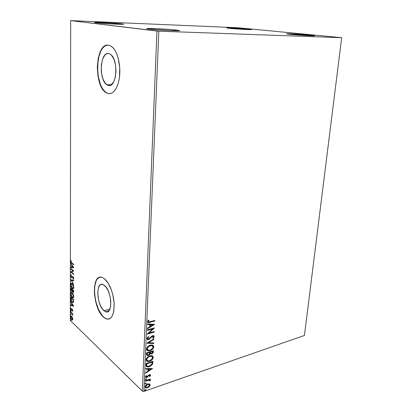 <?xml version="1.0" encoding="UTF-8"?>
<svg xmlns="http://www.w3.org/2000/svg" width="412" height="412" viewBox="0 0 412 412"><rect width="100%" height="100%" fill="white"/><g stroke="black" fill="none" stroke-linecap="round" stroke-linejoin="round"><path stroke-width="0.62" d="M310.288 35.113L314.258 35.602C317.693 36.22 299.236 35.278 290.29 34.366L286.381 33.799L292.788 33.887L314.222 35.592L300.358 35.175L286.67 33.743C288.498 33.547 302.913 34.387 310.288 35.113L309.803 35.7L310.288 35.113M248.57 29.159L251.33 29.499C254.256 30.014 236.632 29.108 229.293 28.356L226.662 27.934L233.249 28.098L250.923 29.427L240.304 29.19L226.791 27.918C228.284 27.743 242.364 28.546 248.57 29.159L248.204 29.592L248.57 29.159M121.71 23.865L123.229 24.076C127.509 24.808 102.907 23.659 96.047 22.794L94.497 22.531L96.32 22.382L107.661 22.814L123.502 24.22L113.341 24.025L96.047 22.794C94.518 22.608 94.09 22.485 94.775 22.418C97.016 22.15 115.963 23.175 121.71 23.865L121.313 24.298L121.71 23.865M176.655 30.117L178.983 30.447C184.257 31.374 157.863 30.194 149.031 29.087L146.79 28.732L147.058 28.516L157.157 28.716L172.206 29.69L179.447 30.612L169.214 30.545L149.031 29.087C146.698 28.804 146.044 28.613 147.074 28.516C149.922 28.201 169.512 29.267 176.655 30.117L176.084 30.771L176.655 30.117M108.15 85.325L107.027 84.831C98.556 80.505 99.967 51.289 108.742 53.586L110.2 54.183L111.6 55.383L114 59.4L115.551 65.024L115.999 71.358L115.278 77.379L113.516 82.137L111.008 84.913L109.592 85.423L108.15 85.325L105.374 83.373L103.093 79.377L101.62 73.944L101.259 70.926L101.357 64.844L102.516 59.426L104.591 55.471L105.884 54.25L107.285 53.611L108.742 53.586L110.287 54.24C118.975 59.096 116.72 88.776 108.15 85.325L110.2 85.284L108.15 85.325M103.922 310.71C96.568 304.942 95.569 281.406 102.897 284.476L105.688 286.628L108.057 290.496L109.844 295.574L110.751 301.064L110.643 306.085L109.535 309.839L107.62 311.755L106.45 311.93L105.204 311.575L102.665 309.371L100.379 305.498L98.679 300.554L97.716 292.721L98.277 288.323L99.73 285.362L100.729 284.574L101.872 284.301L104.401 285.341C111.868 290.62 113.043 314.871 105.76 311.796L103.922 310.71L109.829 309.221L103.922 310.71M99.874 277.24C90.954 278.569 94.054 309.355 103.803 317.194L103.613 317.24C92.484 308.294 91.021 272.78 102.186 277.456L104.334 278.682L102.372 277.523L100.497 277.173L98.772 277.621L97.263 278.852L96.022 280.793L94.497 286.494L94.4 293.859L95.718 301.836L98.272 309.299L101.707 315.18L103.613 317.24L105.554 318.589L107.45 319.171L109.237 318.94L110.833 317.904L112.182 316.081L113.218 313.542L113.897 310.375L114.083 302.691L112.687 294.266L111.456 290.213L108.191 283.245L104.334 278.682C109.185 282.416 113.65 293.643 114.145 303.696C114.212 314.572 111.678 319.671 106.533 318.986L103.613 317.24L106.533 318.986M107.98 45.109L107.985 45.109C95.136 44.331 94.142 86.592 106.456 92.736L107.79 93.431L106.245 92.741C93.447 86.34 95.28 42.153 108.686 45.181L106.466 45.269L104.339 46.293L102.392 48.189L100.683 50.877L98.226 58.149L97.289 66.991L97.979 76.143L100.183 84.331L101.764 87.694L103.608 90.398L105.637 92.334L107.79 93.431L109.978 93.627L112.131 92.896L114.155 91.258L115.973 88.755L117.513 85.475L118.702 81.535L119.485 77.09L119.717 67.413L118.146 58.035L116.756 53.951L115.036 50.511L113.058 47.838L110.916 46.046L108.686 45.181L111.209 46.232C116.751 49.811 120.685 63.01 119.691 75.051C118.754 87.123 113.274 95.177 107.79 93.431L109.618 93.658M70.797 310.56L71.091 311.441L70.797 310.56M237.868 27.748L70.673 20.615L156.941 31.065L142.351 391.163L70.313 320.433L70.673 20.615L158.821 31.194L341.687 37.688L304.437 335.476L143.917 391.4L158.821 31.194L341.687 37.688L237.868 27.748L70.673 20.615L70.313 320.433L142.351 391.163L143.917 391.4L304.437 335.476L341.687 37.688L237.868 27.748M149.381 383.84L147.197 384.102L145.261 385.817L145.189 387.532L146.6 388.011L148.845 387.064L150.066 385.431L149.7 383.999L147.64 383.927C146.229 384.396 145.343 385.344 144.988 386.76L145.699 387.893L147.475 387.816L149.262 386.693L150.138 384.988L149.381 383.84M145.328 380.678L145.307 381.213L149.036 380.122L150.153 380.889L150.277 380.137L149.566 379.776L150.298 379.529L150.318 378.994L145.328 380.678L145.307 381.213L149.432 380.173L149.638 380.812L150.153 380.889L150.344 380.425L149.566 379.776L150.298 379.529L150.318 378.994L145.328 380.678M150.571 375.265L150.174 374.632L149.113 374.755L146.523 377.068L146.033 376.769L146.579 375.713L146.131 375.564L145.421 377.14L145.853 377.588L146.806 377.541L149.196 375.255L149.906 375.301L149.407 376.362L149.819 376.532L150.493 375.605L150.334 375.044L149.582 376.311L149.819 376.532L150.571 375.265L150.148 374.626L149.309 374.683L147.285 376.728L146.306 377.037L146.023 376.63L146.579 375.713L146.131 375.564L145.4 376.892L145.863 377.593L146.806 377.541L149.314 375.208L149.958 375.502L149.407 376.362L149.819 376.532L149.494 376.274L150.334 375.044L150.571 375.265M145.982 365.125L146.147 366.273L146.93 366.901L148.325 366.963L150.174 366.361L152.43 364.352L152.924 361.283L146.049 363.477L145.982 365.125L146.94 366.901L149.221 366.742L152.553 364.1L152.924 361.283L146.049 363.477L145.982 365.125M146.497 352.873L146.703 355.175L148.33 355.381L149.407 354.778L150.148 353.707L151.173 354.011L152.558 353.403L153.243 352.461L153.403 350.746L146.497 352.873L146.435 354.31L147.192 355.448L148.33 355.381L150.148 353.707L151.585 353.918C152.661 353.573 153.254 352.852 153.357 351.75L153.403 350.746L146.497 352.873M146.904 343.17L153.733 343.5L153.764 342.897L148.583 342.717L153.918 339.395L153.949 338.793L146.899 343.263L153.733 343.5L153.764 342.897L148.583 342.717L153.918 339.395L153.949 338.793L146.904 343.17M147.434 330.455L152.641 328.972L147.28 334.117L154.253 332.108L154.279 331.547L149.087 333.04L154.443 327.906L147.46 329.888L147.434 330.455L152.641 328.972L147.28 334.117L154.253 332.108L154.279 331.547L149.087 333.04L154.443 327.906L147.46 329.888L147.434 330.455M150.128 321.767L148.567 321.906L148.382 321.272L149.026 320.196L148.495 320.057L147.625 321.679L147.846 322.375L148.48 322.637L154.757 321.046L154.783 320.479L148.789 321.993L148.346 321.478L149.026 320.196L148.495 320.057L147.625 321.679L148.315 322.617L154.757 321.046L154.783 320.479L150.128 321.767M154.608 324.342L147.707 323.935L147.681 324.553L149.906 324.682L149.819 326.752L147.532 328.143L147.506 328.755L154.608 324.342L147.707 323.935L147.681 324.553L149.906 324.682L149.819 326.752L147.532 328.143L147.506 328.755L154.608 324.342M146.914 338.618L147.506 339.576L149.067 339.478L151.971 336.64L152.981 336.187L153.516 336.63L152.589 337.943L152.996 338.252L154.098 337.016L154.191 336.192L153.228 335.6L152.121 335.919L148.778 339.035L147.985 339.014L147.635 338.473L148.85 336.887L148.516 336.532L147.079 337.989L146.914 338.618L147.738 339.653L148.742 339.596L151.765 336.836L153.146 336.207L153.516 336.712L152.589 337.943L152.996 338.252L154.227 336.511L153.563 335.631L151.601 336.285L148.778 339.035L148.15 339.071L147.635 338.365L148.85 336.887L148.516 336.532L146.914 338.618M150.22 345.194L148.382 346.111L146.878 347.738L146.487 349.386L147.177 350.54L148.784 350.931L150.643 350.478L152.425 349.309L153.362 348.145L153.758 346.652L153.233 345.493L151.951 344.988L150.22 345.194C148.248 345.766 147.002 347.058 146.476 349.067L147.841 350.839L150.014 350.705C151.997 350.128 153.249 348.83 153.758 346.811L152.378 345.06L150.22 345.194M149.757 355.839L147.929 356.766L146.43 358.399L146.039 360.031L146.729 361.164L148.33 361.53L149.865 361.18L151.951 359.877L152.878 358.713L153.274 357.235L152.754 356.097L151.477 355.613L149.757 355.839C147.795 356.432 146.554 357.724 146.033 359.717L147.29 361.417L149.551 361.288C151.523 360.691 152.764 359.393 153.274 357.395L152.018 355.711L149.757 355.839M152.595 368.57L145.838 368.555L145.812 369.147L147.99 369.147L147.903 371.119L145.668 372.566L145.647 373.154L152.595 368.57L145.838 368.555L145.812 369.147L147.99 369.147L147.903 371.119L145.668 372.566L145.647 373.154L152.595 368.57M145.884 378.819L145.359 379.246L145.477 379.73L146.378 379.287L146.394 378.901L145.884 378.819L145.297 379.457L145.482 379.73L146.44 379.076L145.884 378.819M145.714 382.923L145.184 383.351L145.302 383.829L146.203 383.381L146.219 382.995L145.714 382.923L145.122 383.562L145.307 383.829L146.265 383.17L145.714 382.923M145.431 389.567L144.906 389.999L145.024 390.473L145.966 389.917L145.431 389.567L144.844 390.205L145.019 390.468L145.982 389.814L145.431 389.567M72.502 317.575L71.389 316.153L70.931 316.21L70.694 316.874L71.178 318.96L72.327 320.093L72.836 319.336L72.502 317.575L71.333 316.133L70.689 317.06L71.755 319.779L72.193 320.072L72.842 319.156L72.502 317.575M70.73 311.889L70.73 312.348L72.291 313.99L72.78 315.474L72.512 314.052L72.821 314.351L72.821 313.887L70.73 311.889L70.73 312.348L72.146 313.779L72.78 315.474L72.512 314.052L72.821 314.351L72.821 313.887L70.73 311.889M72.739 310.792L72.383 310.88L72.821 311.003L72.862 310.607L72.234 309.232L71.487 309.726L71.173 309.5L70.926 307.918L70.699 308.686L71.091 309.865L71.621 310.277L72.327 309.778L72.564 311.323L72.867 310.71L72.316 309.304L71.286 309.649L70.982 307.888L70.699 308.573L71.297 310.123L71.621 310.277L72.218 309.711L72.564 311.323L72.775 310.772M70.751 298.525L71.518 301.383L72.543 302.449L73.279 302.47L73.64 299.756L70.751 297.114L70.751 298.525L71.044 298.458L70.751 298.525C70.849 300.235 71.317 301.445 72.146 302.14L72.775 302.552L73.527 302.037L73.64 299.756L70.751 297.114L70.751 298.525M70.761 288.029L71.281 291.088L71.884 291.603L72.321 291.124L72.847 292.17L73.465 292.381L73.666 290.604L70.761 288.029L70.761 289.255L71.58 291.433L72.321 291.124L73.192 292.417L73.666 290.604L70.761 288.029M70.776 279.733L73.686 284.326L71.477 280.376L73.697 280.773L73.697 280.253L70.776 279.733L73.686 284.326L71.477 280.376L73.697 280.773L73.697 280.253L70.776 279.733M70.792 268.876L72.965 270.689L70.787 272.002L73.712 274.469L73.717 273.985L71.528 272.147L73.722 270.833L70.792 268.397L70.792 268.876L71.147 268.696L70.792 268.876L72.965 270.689L70.787 272.002L73.712 274.469L73.717 273.985L71.528 272.147L73.722 270.833L70.792 268.397L70.792 268.876M71.781 262.83L71.08 261.908L71.065 260.384L70.725 261.306L71.101 262.64L73.743 264.916L73.743 264.427L71.781 262.83L71.024 261.543L71.065 260.384L70.725 261.306L71.75 263.294L73.743 264.916L73.743 264.427L71.781 262.83M73.733 267.759L70.797 263.325L71.734 265.266L71.729 267.038L70.792 266.909L70.792 267.434L73.733 267.841L70.797 263.325L71.734 265.266L71.729 267.038L70.792 266.909L70.792 267.434L73.733 267.759M70.704 275.736L71.626 277.812L72.811 277.096L73.171 277.24L73.475 278.198L73.099 278.641L73.274 279.166L73.542 279.048L73.763 278.121L73.212 276.802L72.646 276.55L71.642 277.327L71.034 276.298L71.343 274.876L70.833 275.128L70.704 275.736L71.049 275.664L70.704 275.736L71.487 277.719L73.104 277.173L73.475 278.121L73.099 278.641L73.274 279.166L73.779 278.388L73.094 276.684L72.646 276.55L71.631 277.327L71.003 275.952L71.487 275.391L71.343 274.876L70.704 275.736M72.208 283.6L71.446 283.25L71.008 283.471L70.704 284.944L71.219 286.922L72.476 288.57L73.429 288.524L73.712 286.721L72.945 284.517L71.714 283.291C71.121 283.065 70.782 283.523 70.694 284.661C70.879 286.428 71.384 287.658 72.213 288.364L72.749 288.704C73.331 288.915 73.666 288.452 73.753 287.308C73.552 285.526 73.037 284.29 72.208 283.6M72.188 292.767L71.43 292.396L70.998 292.602L70.689 294.06L71.204 296.032L72.455 297.701L73.408 297.685L73.686 295.909L72.919 293.699L71.667 292.438C71.096 292.226 70.766 292.669 70.684 293.777C70.864 295.528 71.369 296.769 72.193 297.49L72.759 297.85C73.321 298.051 73.645 297.598 73.722 296.491C73.527 294.719 73.017 293.478 72.188 292.767M73.619 306.09L70.746 301.471L71.662 303.453L71.657 305.153L70.74 304.916L70.74 305.421L73.619 306.168L70.746 301.471L71.662 303.453L71.657 305.153L70.74 304.916L70.74 305.421L73.619 306.09M70.926 314.15L70.694 314.397L71.085 314.974L71.008 314.253L70.689 314.304L71.019 314.979L70.926 314.15M70.921 319.882L70.704 320.217L71.075 320.701L71.003 319.985L70.684 320.031L71.013 320.706L70.921 319.882M151.688 336.213L152.054 336.197M153.213 336.218L152.43 336.032L153.954 336.017M106.682 45.274L104.555 46.293L102.603 48.194L100.894 50.877L98.437 58.149L97.5 66.991L98.185 76.143L100.389 84.326L101.975 87.689L103.814 90.393L105.848 92.329L107.995 93.426M98.962 277.58L97.448 278.811L96.207 280.752L94.688 286.453L94.585 293.818L95.903 301.79L98.458 309.252L101.898 315.134L103.803 317.194L105.74 318.543L107.64 319.12M73.743 264.55L71.75 263.294L72.11 263.222L71.43 262.521L73.743 264.55M71.075 261.239L70.725 261.306L71.075 261.239M71.085 261.208L71.199 260.636L71.085 261.208M73.702 267.712L70.792 267.434L71.152 266.955L71.152 267.362L73.702 267.712M72.033 266.976L71.729 267.038L72.033 266.976M72.095 265.709L72.095 265.282L72.095 265.709M72.043 265.204L71.734 265.266L72.043 265.204M71.106 263.793L70.797 263.85L71.106 263.793M73.022 267.208L72.033 267.079L72.033 265.719L72.342 265.658L72.033 265.719L73.022 267.208L73.331 267.146L72.033 267.079L72.033 265.719L73.022 267.208M73.712 274.088L71.142 271.93L70.787 272.002L73.326 270.617L72.965 270.689L73.326 270.617L71.147 268.804L73.326 270.617L71.142 271.93L73.712 274.088M71.065 275.633L71.348 274.886L71.065 275.633M72.141 277.255L72.883 276.555M73.454 278.563L73.604 278.996L73.454 278.563L73.099 278.641L73.779 278.352M73.753 278.064L73.475 278.121L73.753 278.064M73.434 277.106L73.104 277.173L73.434 277.106M72.121 277.791L71.487 277.719L71.848 277.642L71.544 277.276L72.121 277.791M73.697 280.634L71.477 280.376L73.697 280.634M71.539 280.361L71.178 279.805L71.539 280.361M73.269 288.658L72.213 288.364L72.569 288.287L72.141 287.823L73.269 288.658M71.008 284.594L70.694 284.661L71.008 284.594M71.06 284.321L71.539 283.25L71.06 284.321M71.703 283.796L72.646 284.074L71.703 283.796M73.094 288.101L73.743 287.53L73.377 288.07M73.449 287.066L72.636 288.158L72.213 287.89L70.988 284.903L71.796 283.822L72.564 283.997L72.208 284.079L73.449 287.066L73.743 287.004L73.017 288.148L72.321 287.978L71.595 287.102L70.998 285.135L71.415 283.837L72.105 283.992L72.826 284.862L73.449 287.066M73.516 292.324L72.934 292.257L73.295 292.175L73.017 291.84L73.516 292.324M72.157 291.5L71.58 291.433L71.935 291.356L71.642 291.011L72.157 291.5M71.06 289.188L70.761 289.255L71.06 289.188M71.116 288.75L71.116 288.343L71.116 288.75M72.491 289.878L72.131 289.96L72.491 289.878M71.415 288.683L72.491 289.641L72.136 289.718L72.095 290.681L72.445 290.604L71.745 291.068L71.06 288.766L72.491 289.641L71.415 288.683M72.79 289.904L73.666 290.687L72.43 289.986L72.79 289.904M73.367 290.815L73.362 291.31L73.666 291.238L72.934 291.778L72.43 289.986L73.666 290.748L73.248 291.851L72.934 291.778L72.43 289.986L73.367 290.815M73.259 291.845L73.66 291.691M73.264 297.799L72.193 297.49L72.548 297.407L72.167 296.995L73.264 297.799M70.993 293.704L70.684 293.777L70.993 293.704M71.199 292.747L71.044 293.452L71.503 292.402M73.089 297.248L73.717 296.692L73.351 297.217M73.424 296.238L72.641 297.304L72.193 297.021L70.977 294.024L71.755 292.968L72.543 293.164L72.188 293.241L73.424 296.238L73.712 296.177L72.996 297.299L72.301 297.109L71.58 296.223L70.982 294.256L71.4 292.978L72.085 293.153L72.806 294.039L73.424 296.238M71.101 297.84L71.106 297.438L71.101 297.84M73.254 302.49L72.146 302.14L72.497 302.058L72.126 301.656L73.254 302.49M73.063 301.919L72.311 301.811L71.472 300.76L71.044 297.85L73.64 299.885L73.341 299.951L73.64 300.188L73.341 300.26L73.063 301.919L73.609 301.455L72.641 301.996L72.146 301.677L71.116 299.673L71.044 297.85L71.4 297.768L73.64 299.818L71.4 297.768L71.044 297.85L73.341 299.951L73.506 301.723M73.547 305.972L70.74 305.421L71.091 305.004L71.091 305.333L73.547 305.972M71.956 305.081L71.657 305.153L71.956 305.081M72.012 303.912L72.012 303.51L72.012 303.912M71.935 303.387L71.662 303.453L71.935 303.387M71.019 301.914L70.746 301.975L71.019 301.914M72.924 305.477L71.951 305.23L71.956 303.922L73.197 305.41L71.951 305.23L71.956 303.922L72.924 305.477M72.61 309.711L72.327 309.778L72.61 309.711M71.801 310.148L71.297 310.123L71.652 310.035L71.405 309.726L71.801 310.148M71.003 308.5L70.699 308.573L71.003 308.5M71.049 308.428L71.091 308.14L71.049 308.428M71.843 309.644L72.162 309.191M71.168 311.23L70.843 310.56L70.931 311.39L71.168 311.23M71.163 311.137L71.049 310.782L71.163 311.137M71.003 310.705L70.694 310.777L71.003 310.705M72.821 313.98L72.512 314.052L72.821 313.98M72.836 314.969L72.558 315.036L72.836 314.969M72.703 314.006L71.08 312.265L70.73 312.348L71.08 312.224L72.703 314.006M71.158 314.665L71.049 314.315L71.158 314.665M70.993 314.232L70.689 314.304L70.993 314.232M72.594 319.995L71.755 319.779L72.105 319.691L71.863 319.418L72.594 319.995M70.972 316.988L70.689 317.06L70.972 316.988M71.188 316.231L71.044 316.802L71.281 316.122M71.575 316.555L72.012 316.699L71.441 316.643M72.584 318.903L72.105 319.552L71.75 319.321L70.941 317.307L71.415 316.648L72.079 316.792L71.755 316.869L72.831 318.842L72.291 319.552L71.477 318.986L70.962 317.611L71.225 316.643L72.141 317.379L72.584 318.903M71.147 320.382L71.039 320.052L71.147 320.382M70.982 319.954L70.684 320.031L70.982 319.954M72.131 289.96L72.023 290.929L71.523 290.908L71.06 288.766L72.131 289.96M147.82 322.339L149.551 322.22L154.505 320.85L154.521 320.551L154.757 321.046L149.788 322.153L150.035 322.354L147.805 322.328M148.341 320.649L148.701 320.109L148.099 321.278L148.418 321.757M148.32 321.705L148.217 320.876M154.222 324.316L147.522 328.395L154.222 324.316M149.659 324.481L147.692 324.368L149.659 324.481M152.677 324.656L150.37 324.522L150.298 326.108L150.37 324.522L152.924 324.857L150.545 326.304L150.612 324.723L152.677 324.656M153.954 328.045L148.84 332.839L149.087 333.04L148.84 332.839L153.954 328.045M154.016 331.624L154.253 332.108L147.517 333.777L154.006 331.907L154.016 331.624M152.394 328.771L152.641 328.972L147.445 330.177L152.394 328.771M147.594 338.7L147.434 337.933L148.485 336.553L148.85 336.887L148.603 336.681L147.393 338.159L147.759 338.813M153.805 335.718L154.227 336.511L153.98 336.305L152.749 338.046L152.996 338.252L152.6 337.933L153.851 336.81L153.815 335.734M152.43 336.032L152.677 336.238L152.43 336.032L151.518 336.635L151.765 336.836L151.518 336.635L150.797 337.526L151.044 337.727L150.797 337.526L148.5 339.39L148.742 339.596L147.115 339.292L148.171 339.467L149.144 339.107L152.43 336.032M153.686 338.958L153.918 339.395L153.676 339.189L148.341 342.506L148.583 342.717L148.341 342.506L153.686 338.958M153.506 342.887L153.733 343.5L147.063 343.067L153.491 343.294L153.506 342.887M153.073 345.364L153.511 346.605C153.001 348.619 151.755 349.917 149.772 350.494L146.935 350.329M147.419 350.566L149.772 350.494L152.183 349.103L153.398 347.27L153.099 345.39M147.506 349.819L147.202 349.515M147.089 349.33L147.043 348.089L148.032 346.636L149.458 345.714L151.199 345.359M151.415 345.374L152.285 345.704M152.419 345.822L151.688 345.426L149.958 345.539C148.382 345.987 147.378 347.017 146.95 348.619L147.527 349.834M153.053 347.053C152.62 348.66 151.616 349.695 150.04 350.154L148.268 350.262L147.192 348.83C147.62 347.228 148.624 346.198 150.2 345.745L151.935 345.637L153.053 347.053L152.708 348.114L150.54 349.973L149.046 350.339L147.934 350.138L147.249 349.325L147.285 348.3L149.206 346.168L151.884 345.622L152.79 346.173L153.053 347.053M153.146 350.823L153.115 351.539C153.012 352.641 152.419 353.362 151.338 353.707L150.081 353.645L151.132 353.764L152.316 353.187L153.001 352.245L153.146 350.823M149.906 353.496L150.148 353.707L149.906 353.496L148.088 355.17L148.33 355.381L146.646 355.108L148.644 354.933L149.906 353.496M147.166 354.547L146.945 352.991L149.52 352.198L149.628 353.589L148.356 354.835L147.63 354.866L146.914 353.62L147.269 354.608L146.945 352.991L147.156 353.836L147.187 353.208L149.762 352.409L146.945 352.991L147.187 353.208L149.762 352.409L149.129 354.377L148.057 354.897L147.259 354.593M150.344 353.012L150.21 352.512M150.215 352.26L150.457 352.471L150.226 351.982L150.215 352.26L152.43 351.297L152.677 351.508L152.651 352.08L151.595 353.378L150.885 353.419L150.215 352.26L150.55 353.172M150.468 352.193L152.677 351.508L150.226 351.982L152.677 351.508L152.471 352.744L151.595 353.378L150.699 353.331L150.468 352.193M146.971 361.175L149 361.159L151.147 360.139L152.919 357.837L152.625 355.994L153.032 357.178C152.522 359.176 151.281 360.474 149.309 361.072L146.492 360.948M146.641 359.959L146.595 358.734L147.172 357.719L149.494 356.169C147.923 356.637 146.93 357.668 146.502 359.259L147.053 360.433M149.741 356.102L150.73 355.978M150.941 355.994L151.946 356.421M152.574 357.637C152.141 359.233 151.142 360.268 149.577 360.742L147.738 360.855L146.744 359.475C147.172 357.884 148.166 356.854 149.736 356.385L151.549 356.277L152.574 357.637L152.234 358.692L150.071 360.557L148.588 360.938L147.481 360.757L146.796 359.959L146.837 358.95L148.747 356.813L151.41 356.241L152.311 356.771L152.574 357.637M152.013 356.488L151.302 356.066L149.494 356.174M152.667 361.365L152.553 364.1L152.311 363.884L148.984 366.526L149.221 366.742L146.281 366.489L148.382 366.69L151.297 365.238L152.399 363.662L152.667 361.365M146.471 364.162L146.497 363.58L151.956 361.834L146.497 363.58L146.827 365.779L146.497 363.58L146.739 363.796L152.198 362.05L151.92 364.023L149.247 366.201L147.496 366.345L146.76 365.82M146.584 365.562L146.461 364.532M152.198 362.05L151.956 361.834L151.92 364.023L150.777 365.434L148.531 366.381L146.904 365.918L146.739 363.796L152.198 362.05M152.146 368.57L145.663 372.767L152.146 368.57M147.748 368.931L145.822 368.925L147.748 368.931M150.704 368.936L148.444 368.931L148.377 370.44L148.444 368.931L150.947 369.152L148.619 370.661L148.686 369.152L150.704 368.936M149.71 375.183L148.614 375.265L148.856 375.487L148.614 375.265L148.078 375.971L148.315 376.197L148.078 375.971L147.347 376.882L147.584 377.109L147.347 376.882L146.564 377.32L146.806 377.541L145.833 377.418L147.161 377.026L148.835 375.095L149.736 375.188M145.848 376.661L146.234 375.6L145.781 376.403L146.044 376.805M150.256 374.673L150.334 375.044L150.256 374.673M146.198 378.788L146.44 379.076L146.198 378.849L145.611 379.488L145.848 379.715L145.297 379.519L146.198 378.788M150.066 379.081L150.298 379.529L149.324 379.55L149.566 379.776L149.324 379.55L150.066 379.081M150.04 379.916L150.153 380.889L149.721 380.637L150.092 380.044M149.474 380.178L148.459 379.926L148.701 380.152L148.459 379.926L145.323 380.904L149.273 379.977M146.023 382.887L146.265 383.17L146.028 382.944L145.436 383.582L145.673 383.809L145.127 383.618L146.023 382.887M149.695 383.994L150.138 384.988L149.901 384.762L149.02 386.466L149.262 386.693L149.02 386.466L147.238 387.589L147.475 387.816L145.184 387.522L146.796 387.713L148.608 386.837L149.829 385.205L149.695 383.994M145.73 387.059L145.364 386.317L145.601 386.544L145.364 386.317L147.378 384.231L149.118 384.406M145.446 386.75L145.369 386.482M145.385 386.147L145.946 385.138L147.043 384.365L148.722 384.159L149.175 384.484M149.53 385.194L147.491 387.29L146.131 387.362L145.601 386.544L147.614 384.458L148.959 384.381L149.53 385.194L149.062 386.224L147.161 387.383L146.234 387.398L145.637 386.863L146.054 385.519L147.45 384.52L148.876 384.355L149.53 385.194M145.745 389.582L145.982 389.814L145.745 389.582L145.158 390.221L145.395 390.452L144.849 390.257L145.745 389.531M150.545 326.304L150.612 324.723L152.924 324.857L150.545 326.304M148.619 370.661L148.686 369.152L150.947 369.152L148.619 370.661M158.821 31.194L143.917 391.4L142.351 391.163L156.941 31.065L158.821 31.194M178.669 30.746L178.983 30.447M111.276 84.738L107.027 84.831M108.644 311.065L105.76 311.796M72.965 277.091L73.326 277.013M71.714 277.853L72.069 277.776M72.749 288.704L73.109 288.627M71.796 283.822L72.151 283.744M73.192 292.417L73.501 292.345M71.827 291.588L72.141 291.521M72.759 297.85L73.115 297.768M71.755 292.968L72.11 292.886M72.775 302.552L73.13 302.465M72.218 309.711L72.564 309.628M72.193 320.072L72.548 319.985M71.415 316.648L71.765 316.56M147.362 28.855L147.074 28.516"/></g></svg>

